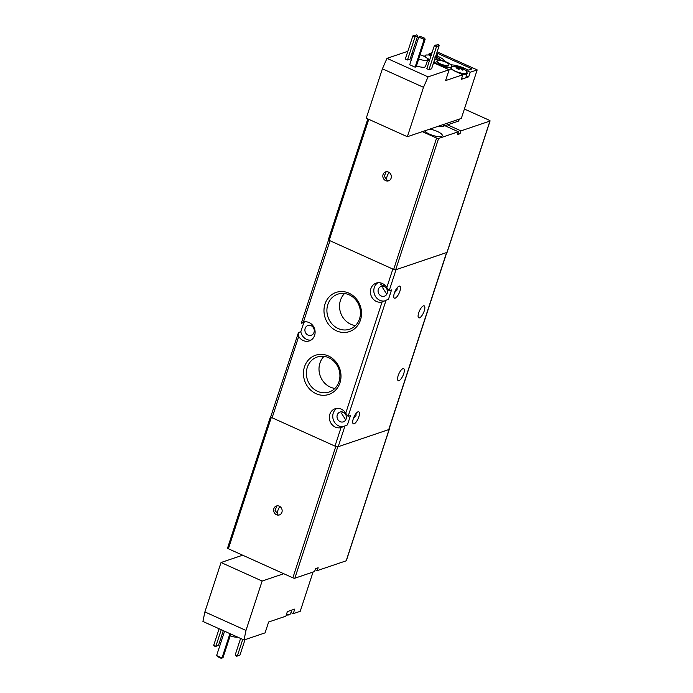 <?xml version="1.0" encoding="UTF-8"?>
<svg xmlns="http://www.w3.org/2000/svg" width="693" height="693" viewBox="0 0 693 693"><rect width="100%" height="100%" fill="white"/><g stroke="black" fill="none" stroke-linecap="round" stroke-linejoin="round"><path stroke-width="1.04" d="M230.171 635.819A7.831 2.226 18.1 0 0 237.812 637.188M313.054 572.037L300.225 611.304L293.252 613.669L294.742 609.095L287.37 611.59L285.88 616.164L268.633 622.002L265.09 632.856L244.031 639.994L202.928 621.465L204.885 611.919L221.032 562.517L242.645 555.197M204.885 611.919L245.98 630.448L262.127 581.046L221.032 562.517M244.031 639.994L245.98 630.448M293.252 613.669L290.921 612.612M283.74 573.717L262.127 581.046M224.463 631.176L224.324 631.583A7.831 2.226 18.1 0 0 224.315 631.99M224.567 631.219L216.614 655.569L221.985 657.986L229.946 633.645M230.76 634.008L223.033 657.631L221.292 658.35L223.033 657.631M221.258 629.729L215.861 646.248L218.494 645.356L223.302 630.647M213.713 645.278L215.861 646.248L215.168 646.604L213.713 645.278L219.109 628.759M242.749 639.414L237.352 655.933L239.977 655.041L245.01 639.665M235.196 654.963L237.352 655.933L236.659 656.288L235.196 654.963L240.601 638.444M216.614 655.569L217.533 656.652L221.292 658.35M215.168 646.604L218.494 645.356M236.659 656.288L239.977 655.041M286.27 614.977A8.377 2.382 18.1 0 0 288.712 614.951L288.712 614.951A8.377 2.382 18.1 0 0 289.206 614.83M451.593 66.9A8.377 2.382 -161.9 0 1 451.845 66.805A8.377 2.382 -161.9 0 1 452.338 66.675L452.338 66.675C457.77 65.852 462.465 67.386 466.415 71.275L466.415 71.275A8.377 2.382 -161.9 0 1 466.207 73.276A8.377 2.382 -161.9 0 1 457.978 72.202A8.377 2.382 -161.9 0 1 451.178 68.174M429.781 59.633A8.377 2.382 -161.9 0 1 429.452 59.485L427.096 58.238M433.575 62.725L449.142 69.742L445.599 80.596L462.837 74.749L455.318 71.362A8.775 2.495 -161.9 0 1 451.048 68.564L451.706 66.563A9.399 2.677 -161.9 0 1 438.86 64.873A9.399 2.677 -161.9 0 1 434 61.434M434.468 60.022A9.399 2.677 -161.9 0 1 436.399 59.667A8.775 2.495 -161.9 0 0 439.674 59.979A9.399 2.677 -161.9 0 1 451.377 65.246L451.29 65.532M420.079 54.79A7.831 2.226 -161.9 0 1 423.596 56.081A7.831 2.226 -161.9 0 1 427.754 59.624L425.511 66.485A7.831 2.226 -161.9 0 1 416.458 65.852M427.754 59.624A7.831 2.226 -161.9 0 1 418.702 58.992M448.96 64.908L448.769 65.48A6.263 1.784 -161.9 0 1 440.176 64.423A6.263 1.784 -161.9 0 1 436.859 61.582L437.04 61.01A6.263 1.784 -161.9 0 1 445.634 62.067A6.263 1.784 -161.9 0 1 448.96 64.908A6.263 1.784 -161.9 0 1 440.367 63.851A6.263 1.784 -161.9 0 1 437.04 61.01M382.406 68.798L423.501 87.318L407.354 136.72L366.259 118.191L382.406 68.798L386.989 58.351L407.856 51.282M428.794 54.695L429.114 53.725L432.042 52.737M407.354 136.72L461.321 118.434L477.182 69.889L437.136 51.836M451.671 66.667A8.775 2.495 -161.9 0 1 453.62 66.502M464.804 69.811L470.209 72.254L477.182 69.889M429.114 53.725L431.384 54.747M439.423 58.636A8.775 2.495 -161.9 0 1 441.155 60.291M436.425 54.002L437.872 53.517L471.985 68.893L468.433 70.097L464.397 68.278A12.846 3.656 18.1 0 0 451.004 64.83M445.114 61.512A12.846 3.656 18.1 0 0 438.348 56.54L435.958 55.457M451.048 68.564A9.399 2.677 -161.9 0 1 448.397 69.404M429.721 59.815A8.775 2.495 -161.9 0 1 429.262 59.615L427.607 58.87M412.092 53.04L413.357 53.612M427.616 60.04L429.391 60.837M386.989 58.351L428.083 76.88L449.142 69.742M410.611 62.023A7.831 2.226 -161.9 0 1 410.62 61.616L412.863 54.756A7.831 2.226 -161.9 0 1 413.097 54.426M420.253 36.426L424.281 38.037L425.199 39.12L416.146 66.823L415.09 67.178L409.719 64.752L418.771 37.058L424.142 39.475L424.012 38.124L420.253 36.426L418.771 37.058M439.154 45.66L438.236 44.577L436.391 45.201L436.521 46.552L434.372 45.591L426.81 68.72L428.967 69.69L431.592 68.798L439.154 45.66L436.521 46.552L428.967 69.69M417.662 35.975L416.744 34.893L414.899 35.516L415.038 36.868L412.881 35.897L405.327 59.035L407.475 59.996L410.109 59.104L417.662 35.975L415.038 36.868L407.475 59.996M423.501 87.318L428.083 76.88M470.209 72.254L468.719 76.819L461.347 79.314L462.837 74.749M439.007 125.996A4.704 1.334 18.1 0 0 442.931 126.377L443.555 124.454M458.957 119.231L458.324 121.162L442.931 126.377M458.324 121.162A4.704 1.334 18.1 0 0 458.766 120.807L459.32 119.109M468.719 76.819L466.389 75.771M451.706 66.563A8.775 2.495 -161.9 0 1 451.316 65.385A8.775 2.495 -161.9 0 1 451.377 65.246M437.066 55.96L437.872 53.517M415.09 67.178L424.142 39.475L425.199 39.12M460.767 73.813A8.775 2.495 18.1 0 0 466.337 74.082A8.775 2.495 18.1 0 0 467.151 73.415L465.852 77.408A8.775 2.495 -161.9 0 1 465.029 78.066A8.775 2.495 -161.9 0 1 461.711 78.188M440.887 60.222L440.358 59.537A8.377 2.382 -161.9 0 1 440.852 60.213M425.745 57.207L425.788 55.059L431.341 54.86M434.372 45.591L438.236 44.577M412.881 35.897L416.744 34.893M457.701 67.438L455.578 66.944L458.679 67.108A2.114 0.598 -161.9 0 1 459.459 67.256L461.443 68.157A2.114 0.598 -161.9 0 1 461.711 68.477L463.574 69.776L462.595 70.106L460.741 68.806A2.114 0.598 -161.9 0 1 459.961 68.659L458.853 69.395L456.86 68.494L457.969 67.758A2.114 0.598 -161.9 0 1 457.701 67.438M431.644 55.691L429.521 55.197L431.297 55.016M435.706 56.211L436.235 56.48L435.386 56.41M435.585 56.601A2.114 0.598 -161.9 0 1 435.654 56.731L437.517 58.03L436.538 58.368L434.684 57.06M435.854 44.958L436.391 45.201M414.362 35.274L414.899 35.516M456.557 66.615L456.618 67.143M430.5 54.868L430.561 55.397M458.679 67.108L458.212 69.075M459.459 67.256L458.714 69.317M457.657 68.824L457.969 67.758M460.299 67.334L459.468 68.953M461.443 68.157L461.122 69.04M461.711 68.477L461.399 69.222M435.654 56.731L435.343 57.476M429.721 129.141A9.399 2.677 -161.9 0 1 437.352 131.453A9.399 2.677 -161.9 0 1 442.333 135.707A9.399 2.677 -161.9 0 1 429.452 134.121A9.399 2.677 -161.9 0 1 424.679 130.847M383.056 174.549A4.704 4.21 -108.7 0 0 384.113 179.478A4.704 4.21 -108.7 0 0 388.6 180.821A4.704 4.21 -108.7 0 0 391.121 178.188A4.704 4.21 -108.7 0 0 390.064 173.259A4.704 4.21 -108.7 0 0 385.577 171.916A4.704 4.21 -108.7 0 0 383.056 174.549M447.531 124.818L460.966 130.873L489.925 121.058L446.985 252.417L395.66 269.811L438.591 138.453L458.333 131.765L444.906 125.71M460.966 130.873L460.031 133.723L457.995 132.805M458.333 131.765L457.397 134.615L460.031 133.723M328.499 239.535A1.568 0.442 18.1 0 0 328.352 239.657A1.568 0.442 18.1 0 0 329.184 240.367L393.659 269.43A1.568 0.442 18.1 0 0 395.66 269.811M464.397 109.035L489.241 120.227A1.568 0.442 -161.9 0 1 490.072 120.937A1.568 0.442 -161.9 0 1 489.925 121.058M422.332 131.644L436.59 138.072A1.568 0.442 18.1 0 0 438.591 138.453M279.288 506.185A4.704 4.21 -108.7 0 0 276.377 506.02A4.704 4.21 -108.7 0 0 273.622 510.221A4.704 4.21 -108.7 0 0 276.49 514.752A4.704 4.21 -108.7 0 0 279.392 514.925A4.704 4.21 -108.7 0 0 282.155 510.715A4.704 4.21 -108.7 0 0 279.288 506.185M294.854 578.205L337.786 446.855A1.568 0.442 -161.9 0 1 335.784 446.474L292.853 577.823A1.568 0.442 -161.9 0 0 294.854 578.205L314.596 571.517L315.532 568.658L318.165 567.766L317.229 570.625L315.194 569.707M346.283 560.516A1.568 0.442 -161.9 0 1 346.335 560.698A1.568 0.442 -161.9 0 1 346.188 560.81L317.229 570.625M337.786 446.855L389.119 429.461L346.188 560.81M292.853 577.823L228.387 548.769L271.318 417.411A1.568 0.442 -161.9 0 1 270.487 416.701A1.568 0.442 -161.9 0 1 270.634 416.588L270.833 416.519M227.702 547.938A1.568 0.442 18.1 0 0 227.555 548.059A1.568 0.442 18.1 0 0 228.387 548.769M389.085 429.019A1.568 0.442 -161.9 0 1 389.267 429.339A1.568 0.442 -161.9 0 1 389.119 429.461M335.784 446.474L271.318 417.411M394.49 292.732L397.072 289.951L397.141 287.794M399.09 286.166A6.583 2.244 -65.7 0 1 399.835 286.166A6.583 2.244 -65.7 0 1 399.558 292.151A6.583 2.244 -65.7 0 1 395.166 298.163A6.583 2.244 -65.7 0 1 394.421 298.163A6.583 2.244 -65.7 0 1 394.698 292.169A6.583 2.244 -65.7 0 1 399.09 286.166M328.534 239.977L301.325 323.241L303.846 322.496L300.814 331.756L298.449 332.562L298.718 336.426A9.867 8.844 71.3 0 0 309.329 340.904A9.867 8.844 71.3 0 0 314.622 335.369A9.867 8.844 71.3 0 0 312.56 325.199A9.867 8.844 71.3 0 0 303.404 322.08L329.989 240.731L392.853 269.066L386.798 287.586A9.867 8.844 -108.7 0 0 376.178 283.116A9.867 8.844 -108.7 0 0 370.894 295.071A9.867 8.844 -108.7 0 0 382.103 301.94L345.729 413.236A9.867 8.844 -108.7 0 0 335.109 408.757A9.867 8.844 -108.7 0 0 329.825 420.72A9.867 8.844 -108.7 0 0 341.034 427.581L334.979 446.11A2.503 0.71 18.1 0 0 338.184 446.716L388.73 429.591A2.503 0.71 18.1 0 0 388.964 429.4L446.786 252.477M301.481 323.293L303.006 322.202M304.773 321.821A9.867 8.844 -108.7 0 0 303.846 322.496M423.44 305.847A6.583 2.244 -65.7 0 1 424.185 305.847A6.583 2.244 -65.7 0 1 423.908 311.833A6.583 2.244 -65.7 0 1 419.516 317.844A6.583 2.244 -65.7 0 1 418.771 317.844A6.583 2.244 -65.7 0 1 419.048 311.85A6.583 2.244 -65.7 0 1 423.44 305.847M402.902 368.667A6.583 2.244 -65.7 0 1 403.647 368.667A6.583 2.244 -65.7 0 1 403.378 374.662A6.583 2.244 -65.7 0 1 398.986 380.665A6.583 2.244 -65.7 0 1 398.241 380.665A6.583 2.244 -65.7 0 1 398.51 374.67A6.583 2.244 -65.7 0 1 402.902 368.667M353.421 418.381L356.003 415.601L356.072 413.444M358.021 411.807A6.583 2.244 -65.7 0 1 358.766 411.807A6.583 2.244 -65.7 0 1 358.489 417.801A6.583 2.244 -65.7 0 1 354.097 423.804A6.583 2.244 -65.7 0 1 353.361 423.804A6.583 2.244 -65.7 0 1 353.629 417.818A6.583 2.244 -65.7 0 1 358.021 411.807M387.196 293.304A5.172 4.634 71.3 0 1 384.424 296.197A5.172 4.634 71.3 0 1 379.495 294.724A5.172 4.634 71.3 0 1 378.335 289.302A5.172 4.634 71.3 0 1 381.107 286.408A5.172 4.634 71.3 0 1 386.044 287.881A5.172 4.634 71.3 0 1 387.196 293.304M386.772 294.248L382.675 287.829M305.154 328.395A5.172 4.634 -108.7 0 0 306.315 333.818A5.172 4.634 -108.7 0 0 311.244 335.291A5.172 4.634 -108.7 0 0 314.016 332.389A5.172 4.634 -108.7 0 0 312.855 326.975A5.172 4.634 -108.7 0 0 307.926 325.493A5.172 4.634 -108.7 0 0 305.154 328.395M346.136 418.944A5.172 4.634 71.3 0 1 343.364 421.846A5.172 4.634 71.3 0 1 338.427 420.365A5.172 4.634 71.3 0 1 337.266 414.951A5.172 4.634 71.3 0 1 340.038 412.049A5.172 4.634 71.3 0 1 344.975 413.522A5.172 4.634 71.3 0 1 346.136 418.944M345.712 419.897L341.614 413.478L342.489 411.971M325.017 304.01A20.695 18.546 -108.7 0 0 336.59 330.864A20.695 18.546 -108.7 0 0 360.49 320.001A20.695 18.546 -108.7 0 0 348.917 293.148A20.695 18.546 -108.7 0 0 325.017 304.01M327.832 304.548A18.486 16.571 -108.7 0 0 331.982 323.926A18.486 16.571 -108.7 0 0 349.61 329.201A18.486 16.571 -108.7 0 0 359.528 318.841A18.486 16.571 -108.7 0 0 355.379 299.463A18.486 16.571 -108.7 0 0 337.742 294.187A18.486 16.571 -108.7 0 0 327.832 304.548M304.487 366.831A20.695 18.546 -108.7 0 0 316.06 393.685A20.695 18.546 -108.7 0 0 339.96 382.822A20.695 18.546 -108.7 0 0 328.387 355.977A20.695 18.546 -108.7 0 0 304.487 366.831M307.302 367.377A18.486 16.571 -108.7 0 0 311.443 386.755A18.486 16.571 -108.7 0 0 329.08 392.03A18.486 16.571 -108.7 0 0 338.998 381.661A18.486 16.571 -108.7 0 0 334.849 362.283A18.486 16.571 -108.7 0 0 317.212 357.008A18.486 16.571 -108.7 0 0 307.302 367.377M344.56 293.529A18.486 16.571 -108.7 0 0 340.462 300.268A18.486 16.571 -108.7 0 0 355.431 325.58M324.029 356.349A18.486 16.571 -108.7 0 0 319.932 363.089A18.486 16.571 -108.7 0 0 334.892 388.409M388.73 429.591L446.595 252.547L396.049 269.672L389.163 290.739L391.536 289.943L388.504 299.203L382.527 301.81M298.449 332.562L270.798 416.64A2.503 0.71 18.1 0 0 272.124 417.775L334.979 446.11M300.814 331.756A9.867 8.844 -108.7 0 0 310.975 340.124M345.729 413.236L348.103 416.389L350.467 415.583L347.436 424.852L341.458 427.451M336.885 408.376A9.867 8.844 -108.7 0 0 333.35 419.863A9.867 8.844 -108.7 0 0 343.234 426.663M386.798 287.586L389.163 290.739M377.954 282.727A9.867 8.844 -108.7 0 0 374.419 294.222A9.867 8.844 -108.7 0 0 384.303 301.022M381.167 283.047L380.7 284.476L383.896 285.914L384.294 284.693M380.7 284.476A3.915 1.117 18.1 0 0 383.896 285.914M291.736 610.117L290.575 613.669A8.775 2.495 -161.9 0 1 289.752 614.336A8.775 2.495 -161.9 0 1 286.434 614.457M389.128 172.444A4.938 1.681 114.3 0 0 387.084 176.368A4.938 1.681 -65.7 0 0 387.136 180.163L389.111 180.604M424.385 56.454A8.775 2.495 -161.9 0 1 424.419 56.22L426.282 54.938M436.59 138.072L393.659 269.43M329.184 240.367L368.754 119.317M272.124 417.775L298.718 336.426M345.071 425.649L338.184 446.716M386.14 300.008L348.103 416.389M383.047 286.85L384.407 286.633L383.047 286.85L382.38 286.183M276.923 505.881L275.06 510.386L277.928 514.267A4.938 1.681 -65.7 0 1 277.884 510.472A4.938 1.681 114.3 0 1 279.929 506.54M290.575 613.669L289.302 614.804L286.192 615.193M386.122 171.777L384.269 176.291L387.136 180.163M451.602 66.883L452.338 66.675M466.415 71.275L467.151 73.415M435.715 56.194L440.358 59.537M447.132 252.295L490.072 120.937M328.352 239.657L367.827 118.901M389.267 429.339L346.335 560.698M270.487 416.701L227.555 548.059"/></g></svg>
